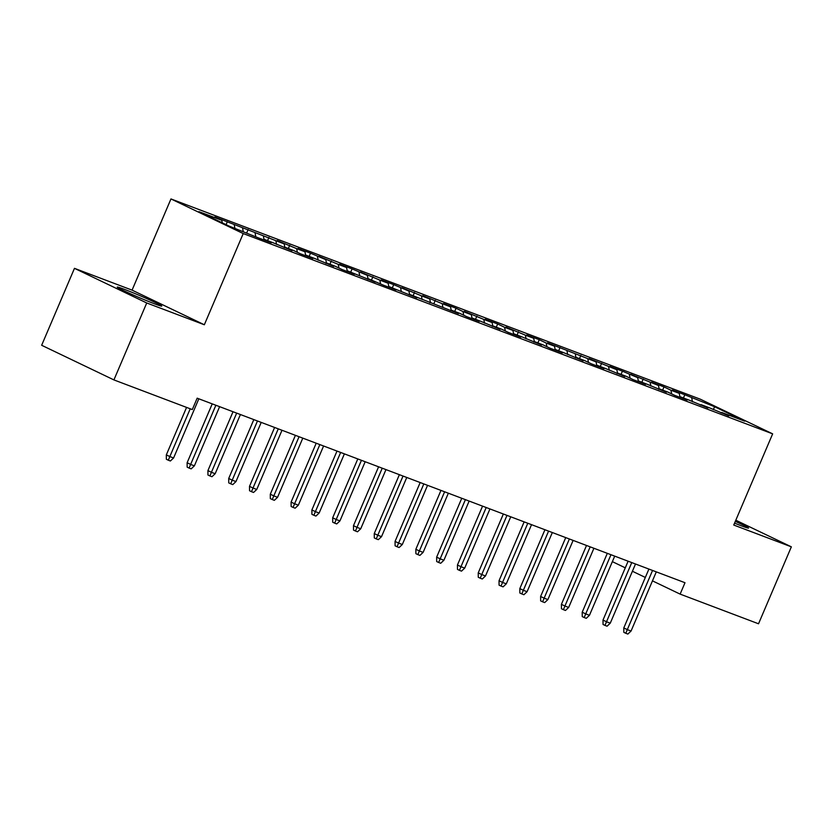 <?xml version="1.0" encoding="UTF-8"?>
<svg xmlns="http://www.w3.org/2000/svg" width="833" height="833" viewBox="0 0 833 833"><rect width="100%" height="100%" fill="white"/><g stroke="black" fill="none" stroke-linecap="round" stroke-linejoin="round"><path stroke-width="1.25" d="M154.74 303.889A24.188 1.031 23.1 0 0 161.748 306.086A24.188 1.031 23.1 0 0 148.524 299.401A24.188 1.031 23.1 0 0 124.273 289.29A24.188 1.031 23.1 0 0 117.255 287.104A24.188 1.031 23.1 0 0 130.479 293.778A24.188 1.031 23.1 0 0 154.74 303.889M734.56 523.134A24.188 1.031 23.1 0 0 741.547 525.883A24.188 1.031 23.1 0 0 748.565 528.07A24.188 1.031 23.1 0 0 735.31 521.385M74.47 268.341L146.733 302.973L204.335 324.766L132.072 290.134L74.47 268.341L41.65 345.279L113.913 379.91L192.308 409.576L197.171 398.174L684.997 582.725L680.134 594.116L758.53 623.782L791.35 546.833L735.81 520.219M132.072 290.134L170.963 198.941L700.386 399.226L772.649 433.858L243.226 233.573L170.963 198.941M713.298 409.669L714.61 406.733L684.809 394.759L672.335 390.042L679.27 393.363L670.95 390.219L664.016 386.897L651.541 382.17L658.466 385.492L630.748 374.309L637.672 377.63L622.428 371.164L609.954 366.437L616.878 369.758L589.15 358.575L596.084 361.897L547.562 342.842L554.497 346.164L546.177 343.019L539.253 339.697L526.768 334.97L533.703 338.292L525.384 335.147L505.975 327.109L512.909 330.43L504.59 327.286L497.665 323.964L485.181 319.237L492.116 322.558L483.796 319.414L464.387 311.375L471.322 314.697L463.002 311.552L456.067 308.231L443.593 303.504L450.528 306.825L442.208 303.681L422.8 295.642L429.734 298.964L421.415 295.819L402.006 287.77L408.941 291.102L393.686 284.626L381.212 279.909L388.147 283.23L379.827 280.086L360.418 272.037L367.353 275.369L352.099 268.892L339.625 264.176L346.559 267.497L338.24 264.353L318.831 256.304L325.765 259.636L310.511 253.159L298.037 248.442L304.972 251.764L296.652 248.619L277.243 240.57L284.178 243.902L214.862 216.976L221.797 220.297L222.286 222.848M714.61 406.733L744.692 421.154L721.815 412.502L721.107 412.929M221.797 220.297L198.92 211.644L228.992 226.055L258.803 238.04L271.277 242.757L264.342 239.435L272.662 242.58L292.071 250.618L285.136 247.297L293.455 250.441L300.39 253.773L312.864 258.49L305.93 255.169L314.249 258.313L333.658 266.352L326.723 263.03L335.043 266.175L341.978 269.507L354.452 274.224L347.528 270.902L375.246 282.085L368.321 278.763L383.565 285.24L396.039 289.957L389.115 286.635L416.833 297.818L409.909 294.497L458.431 313.552L451.496 310.23L459.816 313.375L466.74 316.696L479.225 321.423L472.29 318.102L480.61 321.246L500.019 329.285L493.084 325.963L501.404 329.108L508.328 332.429L520.812 337.157L513.878 333.835L522.197 336.98L541.606 345.018L534.671 341.697L542.991 344.841L549.926 348.163L562.4 352.89L555.465 349.568L563.785 352.713L583.194 360.751L576.259 357.43L584.579 360.574L591.513 363.896L603.987 368.623L597.053 365.302L605.372 368.446L624.781 376.485L617.847 373.163L626.166 376.308L633.101 379.629L645.575 384.357L638.64 381.035L646.96 384.18L666.369 392.218L659.434 388.896L667.754 392.041L674.688 395.363L687.163 400.09L680.228 396.768L688.547 399.913L707.956 407.951L701.022 404.63L709.341 407.774L728.75 415.823L721.815 412.502M234.271 225.014L234.906 228.294M242.59 228.169L243.226 231.439M255.065 232.886L255.783 236.593M263.384 236.031L264.071 239.592M264.342 239.435L263.634 239.862M275.858 240.747L276.577 244.454M284.178 243.902L284.865 247.463M285.136 247.297L284.428 247.734M296.652 248.619L297.371 252.326M304.972 251.764L305.659 255.325M305.93 255.169L305.222 255.596M317.446 256.481L318.164 260.188M325.765 259.636L326.463 263.197M326.723 263.03L326.015 263.467M338.24 264.353L338.958 268.059M346.559 267.497L347.257 271.058M347.528 270.902L346.809 271.329M359.033 272.214L359.752 275.921M367.353 275.369L368.051 278.93M368.321 278.763L367.603 279.201M379.827 280.086L380.546 283.793M388.147 283.23L388.844 286.791M389.115 286.635L388.397 287.062M400.621 287.947L401.339 291.654M408.941 291.102L409.638 294.663M409.909 294.497L409.19 294.934M421.415 295.819L422.144 299.526M429.734 298.964L430.432 302.525M430.703 302.369L429.984 302.796M442.208 303.681L442.937 307.387M450.528 306.825L451.226 310.397M451.496 310.23L450.778 310.657M463.002 311.552L463.731 315.259M471.322 314.697L472.019 318.258M472.29 318.102L471.572 318.529M483.796 319.414L484.525 323.121M492.116 322.558L492.813 326.13M493.084 325.963L492.365 326.39M504.59 327.286L505.319 330.993M512.909 330.43L513.607 333.991M513.878 333.835L513.159 334.262M525.384 335.147L526.112 338.854M533.703 338.292L534.401 341.863M534.671 341.697L533.953 342.124M546.177 343.019L546.906 346.726M554.497 346.164L555.195 349.725M555.465 349.568L554.747 349.995M566.971 350.88L567.7 354.587M575.291 354.025L575.988 357.596M576.259 357.43L575.551 357.857M587.775 358.752L588.494 362.459M596.084 361.897L596.782 365.458M597.053 365.302L596.345 365.729M608.569 366.614L609.287 370.321M616.878 369.758L617.576 373.33M617.847 373.163L617.138 373.59M629.363 374.486L630.081 378.192M637.672 377.63L638.37 381.191M638.64 381.035L637.932 381.462M650.156 382.347L650.875 386.054M658.466 385.492L659.163 389.063M659.434 388.896L658.726 389.323M670.95 390.219L671.669 393.915M679.27 393.363L679.957 396.924M680.228 396.768L679.52 397.195M691.744 398.08L692.462 401.787M701.022 404.63L700.314 405.057M146.733 302.973L113.913 379.91M772.649 433.858L733.748 525.04L791.35 546.833M204.335 324.766L243.226 233.573M612.359 561.64L625.291 567.835M632.414 571.251L645.336 577.446M652.458 580.861L680.134 594.116M684.809 394.759L683.435 397.976M664.016 386.897L662.641 390.115M643.222 379.025L641.847 382.243M622.428 371.164L621.054 374.381M601.634 363.292L600.26 366.51M580.84 355.431L579.466 358.648M560.047 347.559L558.672 350.776M539.253 339.697L537.879 342.915M518.459 331.826L517.085 335.043M497.665 323.964L496.291 327.182M476.861 316.092L475.497 319.31M456.067 308.231L454.703 311.448M435.274 300.359L433.91 303.576M414.48 292.498L413.116 295.715M393.686 284.626L392.322 287.843M372.892 276.764L371.518 279.982M352.099 268.892L350.724 272.11M331.305 261.031L329.93 264.248M310.511 253.159L309.137 256.377M289.717 245.298L288.343 248.515M268.924 237.426L267.549 240.643M248.13 229.564L246.755 232.782M227.336 221.693L226.076 224.66M648.907 569.064L623.792 627.947L627.311 629.623L652.551 570.449M631.06 631.039L627.863 634.059L625.781 633.278L627.311 629.623L631.06 631.039L656.3 571.865M625.781 633.278L623.834 632.341L623.792 627.947M628.113 561.203L602.998 620.075L606.518 621.762L631.758 562.577M610.266 623.178L607.07 626.197L604.987 625.406L606.518 621.762L610.266 623.178L635.506 563.993M604.987 625.406L603.04 624.469L602.998 620.075M607.319 553.331L582.205 612.213L585.724 613.89L610.964 554.716M589.462 615.306L586.276 618.325L584.193 617.545L585.724 613.89L589.462 615.306L614.712 556.132M584.193 617.545L582.246 616.607L582.205 612.213M586.526 545.469L561.411 604.341L564.93 606.028L590.17 546.844M568.668 607.444L565.482 610.464L563.4 609.673L564.93 606.028L568.668 607.444L593.919 548.26M563.4 609.673L561.442 608.736L561.411 604.341M565.732 537.597L540.617 596.48L544.136 598.167L569.376 538.982M547.875 599.583L544.688 602.592L542.606 601.811L544.136 598.167L547.875 599.583L573.125 540.398M542.606 601.811L540.648 600.874L540.617 596.48M544.938 529.736L519.823 588.608L523.343 590.295L548.583 531.11M527.081 591.711L523.895 594.731L521.812 593.939L523.343 590.295L527.081 591.711L552.331 532.526M521.812 593.939L519.854 593.002L519.823 588.608M524.144 521.864L499.029 580.747L502.549 582.434L527.789 523.249M506.287 583.85L503.101 586.859L501.018 586.078L502.549 582.434L506.287 583.85L531.537 524.665M501.018 586.078L499.061 585.141L499.029 580.747M503.351 514.003L478.236 572.875L481.755 574.562L506.995 515.377M485.493 575.978L482.307 578.997L480.224 578.206L481.755 574.562L485.493 575.978L510.744 516.793M480.224 578.206L478.267 577.269L478.236 572.875M482.557 506.141L457.442 565.013L460.961 566.7L486.201 507.516M464.699 568.116L461.513 571.126L459.431 570.345L460.961 566.7L464.699 568.116L489.939 508.932M459.431 570.345L457.473 569.408L457.442 565.013M461.763 498.269L436.648 557.142L440.168 558.828L465.408 499.644M443.906 560.245L440.719 563.264L438.637 562.473L440.168 558.828L443.906 560.245L469.146 501.06M438.637 562.473L436.679 561.536L436.648 557.142M440.969 490.408L415.854 549.28L419.374 550.967L444.614 491.782M423.112 552.383L419.915 555.392L417.843 554.611L419.374 550.967L423.112 552.383L448.352 493.198M417.843 554.611L415.886 553.674L415.854 549.28M420.176 482.536L395.061 541.408L398.58 543.095L423.82 483.911M402.318 544.511L399.122 547.531L397.049 546.74L398.58 543.095L402.318 544.511L427.558 485.327M397.049 546.74L395.092 545.802L395.061 541.408M399.382 474.675L374.267 533.547L377.786 535.234L403.026 476.049M381.524 536.65L378.328 539.659L376.256 538.878L377.786 535.234L381.524 536.65L406.764 477.465M376.256 538.878L374.298 537.941L374.267 533.547M378.588 466.803L353.473 525.675L356.993 527.362L382.232 468.188M360.731 528.778L357.534 531.798L355.462 531.006L356.993 527.362L360.731 528.778L385.971 469.604M355.462 531.006L353.504 530.069L353.473 525.675M357.794 458.941L332.679 517.814L336.199 519.5L361.439 460.316M339.937 520.917L336.74 523.926L334.668 523.145L336.199 519.5L339.937 520.917L365.177 461.732M334.668 523.145L332.711 522.208L332.679 517.814M337.001 451.07L311.886 509.942L315.395 511.629L340.645 452.454M319.143 513.045L315.946 516.064L313.874 515.273L315.395 511.629L319.143 513.045L344.383 453.87M313.874 515.273L311.917 514.336L311.886 509.942M316.207 443.208L291.092 502.08L294.601 503.767L319.851 444.583M298.349 505.183L295.153 508.192L293.081 507.412L294.601 503.767L298.349 505.183L323.589 445.999M293.081 507.412L291.123 506.474L291.092 502.08M295.413 435.336L270.298 494.208L273.807 495.895L299.057 436.721M277.556 497.311L274.359 500.331L272.276 499.54L273.807 495.895L277.556 497.311L302.796 438.137M272.276 499.54L270.329 498.603L270.298 494.208M274.609 427.475L249.504 486.347L253.013 488.034L278.264 428.849M256.762 489.45L253.565 492.459L251.483 491.678L253.013 488.034L256.762 489.45L282.002 430.265M251.483 491.678L249.536 490.741L249.504 486.347M253.815 419.603L228.711 478.475L232.22 480.162L257.47 420.988M235.968 481.578L232.771 484.598L230.689 483.806L232.22 480.162L235.968 481.578L261.208 422.404M230.689 483.806L228.742 482.869L228.711 478.475M233.021 411.741L207.917 470.614L211.426 472.301L236.676 413.116M215.174 473.717L211.978 476.726L209.895 475.945L211.426 472.301L215.174 473.717L240.414 414.532M209.895 475.945L207.948 475.008L207.917 470.614M212.228 403.87L187.123 462.742L190.632 464.429L215.872 405.255M194.381 465.845L191.184 468.864L189.101 468.073L190.632 464.429L194.381 465.845L219.62 406.671M189.101 468.073L187.154 467.136L187.123 462.742M186.571 407.399L166.329 454.88L169.838 456.567L190.226 408.784M173.587 457.983L170.39 460.993L168.308 460.212L169.838 456.567L173.587 457.983L198.827 398.799M168.308 460.212L166.361 459.275L166.329 454.88"/></g></svg>
